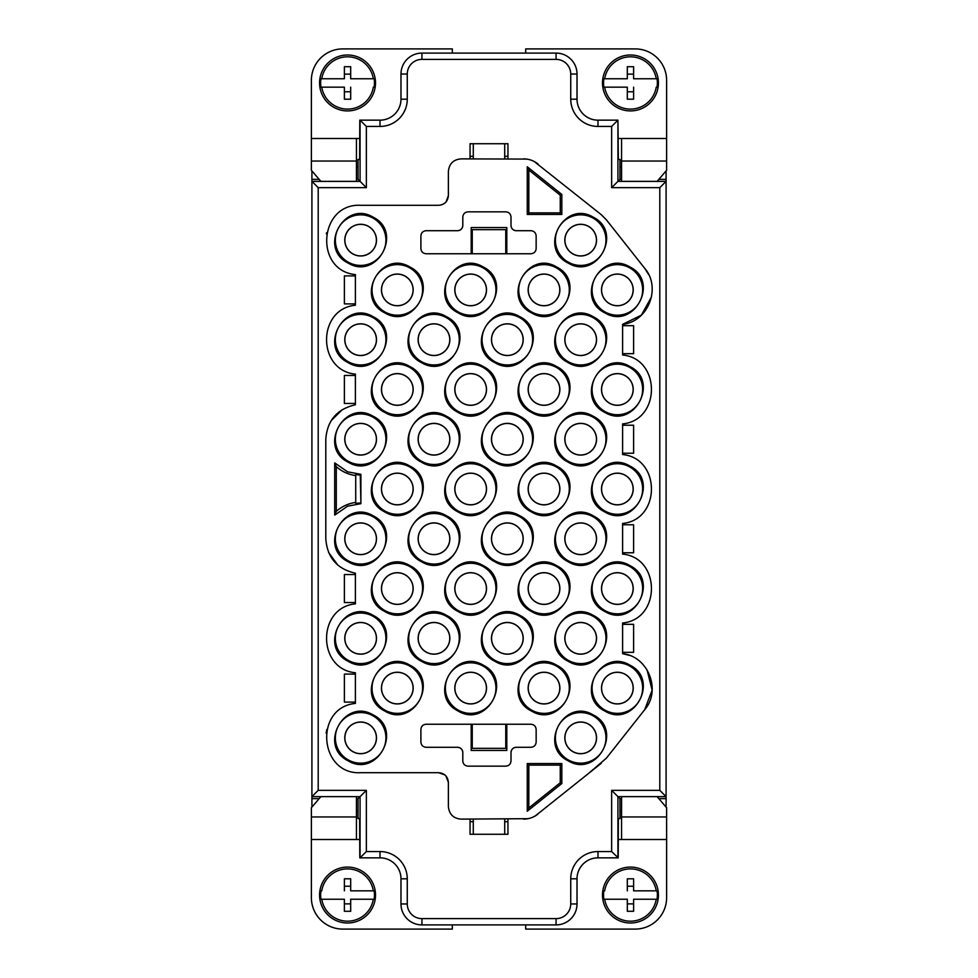 <?xml version="1.0" encoding="UTF-8"?>
<svg xmlns="http://www.w3.org/2000/svg" width="978" height="978" viewBox="0 0 978 978"><rect width="100%" height="100%" fill="white"/><g stroke="black" fill="none" stroke-linecap="round" stroke-linejoin="round"><path stroke-width="1.47" d="M421.934 918.623L421.934 924.907A20.954 20.954 0 0 1 400.98 903.953A20.954 20.954 0 0 0 421.934 924.907L556.066 924.907A20.954 20.954 0 0 0 577.02 903.953L577.02 878.806L570.736 878.806L570.736 903.953A14.67 14.67 0 0 1 556.066 918.623L421.934 918.623A14.67 14.67 0 0 1 407.264 903.953L400.98 903.953L400.98 878.806A20.954 20.954 0 0 0 380.026 857.84L380.026 851.557A27.25 27.25 0 0 1 407.264 878.806L400.98 878.806A20.954 20.954 0 0 0 380.026 857.84L359.794 857.84L359.647 818.549L358.021 818.549L358.058 798.647L356.444 798.647M659.795 790.346L666.091 796.63L666.091 181.37L659.795 187.654L659.795 790.346L611.641 790.346L611.641 851.557L618.206 857.84L618.353 818.549L619.001 818.549M380.026 851.557L366.359 851.557L366.359 790.346L358.058 798.647M366.359 790.346L318.205 790.346L311.909 796.63L360.075 796.63L360.075 857.84L366.359 851.557M473.279 819.124L473.279 834.271L470.051 834.271L470.051 819.124M507.949 819.124L507.949 834.271L504.721 834.271L507.949 834.271M621.556 811.214L619.979 811.214L619.979 818.549L618.353 818.549M619.979 811.214L619.942 798.647L617.925 796.63L617.925 857.84L597.974 857.84A20.954 20.954 0 0 0 577.02 878.806A20.954 20.954 0 0 1 597.974 857.84L597.974 851.557A27.25 27.25 0 0 0 570.736 878.806M407.264 74.047L400.98 74.047A20.954 20.954 0 0 1 421.934 53.093L421.934 59.377A14.67 14.67 0 0 0 407.264 74.047L407.264 99.194A27.25 27.25 0 0 1 380.026 126.443L366.359 126.443L366.359 187.654L318.205 187.654L311.909 181.37L311.909 807.095M319.17 798.647L311.909 798.647L311.909 772.975M358.021 811.214L356.444 811.214M344.39 303.913L355.393 303.913L344.39 303.913L344.39 275.906L355.393 275.906L344.39 275.906M326.371 233.828L326.591 232.74M446.09 201.859L448.389 195.6C447.814 201.48 444.587 204.72 438.706 205.294L360.637 205.294C318.987 203.069 313.889 270.515 355.393 274.586L355.393 305.234C316.958 308.865 316.958 370.491 355.393 374.122L355.393 404.782C337.068 408.987 327.202 420.479 325.796 439.232L325.796 538.768C327.202 557.521 337.068 569.013 355.393 573.218L355.393 603.878C316.958 607.509 316.958 669.135 355.393 672.766L355.393 703.414C313.877 707.473 318.987 774.943 360.637 772.706L438.706 772.706L444.917 774.955M470.051 158.876L470.051 143.729L473.279 143.729L470.051 143.729M507.949 158.876L507.949 143.729L473.279 143.729L473.279 158.876M448.389 195.6L448.389 171.443C449.134 163.803 453.327 159.61 460.968 158.876L526.702 159.084M534.159 161.456L601.25 214.671L606.384 219.83L644.698 268.302L648.487 274.243M651.507 296.847L641.385 315.148L622.607 324.354L622.607 355.002C661.042 358.645 661.042 420.271 622.607 423.902L622.607 454.55C661.042 458.193 661.042 519.807 622.607 523.45L622.607 554.098C661.042 557.741 661.042 619.355 622.607 622.998L622.607 653.646L629.429 655.407M633.61 325.674L622.607 325.674L633.61 325.674L633.61 353.681L622.607 353.681L633.61 353.681M633.61 425.222L622.607 425.222L633.61 425.222L633.61 453.23L622.607 453.23L633.61 453.23M633.61 524.77L622.607 524.77L633.61 524.77L633.61 552.778L622.607 552.778L633.61 552.778M633.61 624.319L622.607 624.319L633.61 624.319L633.61 652.326L622.607 652.326L633.61 652.326M647.057 669.869L652.143 690.162L644.698 709.698L606.384 758.17L586.971 774.784M601.25 763.329L535.357 815.872M528.071 818.684L460.968 819.124C453.327 818.39 449.134 814.197 448.389 806.557L448.389 782.4L445.87 775.872M326.114 733.17L326.823 729.478M344.39 702.094L355.393 702.094L344.39 702.094L344.39 674.086L355.393 674.086L344.39 674.086M344.39 602.546L355.393 602.546L344.39 602.546L344.39 574.538L355.393 574.538L344.39 574.538M337.862 565.15L328.559 552.374M331.139 420.674L342.373 409.562M344.39 403.462L355.393 403.462L344.39 403.462L344.39 375.454L355.393 375.454L344.39 375.454M666.091 772.975L666.091 807.095M666.091 798.647L658.83 798.647M621.556 798.647L619.942 798.647M611.641 790.346L617.925 796.63L666.091 796.63M366.359 187.654L360.075 181.37L311.909 181.37L311.909 170.905M319.17 179.353L311.909 179.353L311.909 205.025M659.795 187.654L611.641 187.654L619.942 179.353L621.556 179.353M611.641 187.654L611.641 126.443L617.925 120.16L597.974 120.16A20.954 20.954 0 0 1 577.02 99.194L577.02 74.047A20.954 20.954 0 0 0 556.066 53.093L421.934 53.093M400.98 74.047L400.98 99.194A20.954 20.954 0 0 1 380.026 120.16L359.794 120.16L359.647 159.451L358.021 159.451L358.058 179.353L356.444 179.353M366.359 126.443L360.075 120.16L360.075 181.37L358.058 179.353M523.548 158.876C528.927 158.925 533.731 160.612 537.961 163.937M644.698 268.302C661.556 287.715 648.182 321.664 622.607 324.354M622.607 653.646C648.182 656.336 661.556 690.285 644.698 709.698M537.961 814.063C533.731 817.388 528.927 819.075 523.548 819.124M438.706 772.706C444.587 773.28 447.814 776.508 448.389 782.4L448.389 806.557M511.005 225.466C511.311 228.644 513.059 230.392 516.25 230.698A5.245 5.245 0 0 1 511.005 225.466L511.005 217.079C510.699 213.901 508.951 212.153 505.76 211.847L468.046 211.847C464.868 212.153 463.12 213.901 462.802 217.079L462.802 225.466A5.245 5.245 0 0 1 457.57 230.698C460.748 230.392 462.496 228.644 462.802 225.466M516.25 230.698L530.92 230.698C534.098 231.016 535.846 232.764 536.152 235.942L536.152 248.522C535.846 251.701 534.098 253.449 530.92 253.754L426.127 253.754C422.948 253.449 421.2 251.701 420.895 248.522L420.895 235.942C421.2 232.764 422.948 231.016 426.127 230.698L457.57 230.698M468.046 766.153L505.76 766.153C508.951 765.847 510.687 764.099 511.005 760.921L511.005 752.534A5.245 5.245 0 0 1 516.25 747.302L530.92 747.302C534.098 746.984 535.846 745.236 536.152 742.058L536.152 729.478C535.846 726.299 534.098 724.551 530.92 724.246L426.127 724.246C422.948 724.551 421.2 726.299 420.895 729.478L420.895 742.058C421.2 745.236 422.948 746.984 426.127 747.302L457.57 747.302A5.245 5.245 0 0 1 462.802 752.534L462.802 760.921C463.107 764.099 464.856 765.847 468.046 766.153M462.802 752.534C462.496 749.356 460.748 747.608 457.57 747.302M516.25 747.302C513.059 747.608 511.323 749.356 511.005 752.534M604.832 711.03C633.646 728.61 660.26 679.906 629.893 665.15C601.079 647.583 574.465 696.275 604.832 711.03M629.893 565.602C601.079 548.035 574.465 596.727 604.832 611.482C633.646 629.062 660.26 580.37 629.893 565.602M629.893 466.054C601.079 448.486 574.465 497.179 604.832 511.946C633.646 529.514 660.26 480.821 629.893 466.054M604.832 312.85C633.646 330.417 660.26 281.725 629.893 266.97C601.079 249.39 574.465 298.094 604.832 312.85M593.218 416.286C564.404 398.718 537.79 447.411 568.157 462.166C596.971 479.746 623.585 431.041 593.218 416.286M593.218 515.834C564.404 498.254 537.79 546.959 568.157 561.714C596.971 579.282 623.585 530.589 593.218 515.834M593.218 714.93C564.404 697.351 537.79 746.043 568.157 760.811C596.971 778.378 623.585 729.686 593.218 714.93M593.218 615.382C564.404 597.803 537.79 646.507 568.157 661.262C596.971 678.83 623.585 630.138 593.218 615.382M629.893 366.518C601.079 348.938 574.465 397.63 604.832 412.398C633.646 429.965 660.26 381.273 629.893 366.518M531.482 711.03C560.296 728.61 586.91 679.906 556.543 665.15C527.729 647.583 501.115 696.275 531.482 711.03M519.868 615.382C491.054 597.803 464.44 646.507 494.807 661.262C523.621 678.83 550.235 630.138 519.868 615.382M531.482 611.482C560.296 629.062 586.91 580.37 556.543 565.602C527.729 548.035 501.115 596.727 531.482 611.482M384.782 412.398C413.596 429.965 440.21 381.273 409.843 366.518C381.029 348.938 354.415 397.63 384.782 412.398M531.482 412.398C560.296 429.965 586.91 381.273 556.543 366.518C527.729 348.938 501.115 397.63 531.482 412.398M519.868 316.738C491.054 299.17 464.44 347.862 494.807 362.618C523.621 380.197 550.235 331.493 519.868 316.738M531.482 312.85C560.296 330.417 586.91 281.725 556.543 266.97C527.729 249.39 501.115 298.094 531.482 312.85M519.868 416.286C491.054 398.718 464.44 447.411 494.807 462.166C523.621 479.746 550.235 431.041 519.868 416.286M531.482 511.946C560.296 529.514 586.91 480.821 556.543 466.054C527.729 448.486 501.115 497.179 531.482 511.946M519.868 515.834C491.054 498.254 464.44 546.959 494.807 561.714C523.621 579.282 550.235 530.589 519.868 515.834M384.782 711.03C413.596 728.61 440.21 679.906 409.843 665.15C381.029 647.583 354.415 696.275 384.782 711.03M373.168 217.189C344.354 199.622 317.74 248.314 348.107 263.07C376.921 280.649 403.535 231.957 373.168 217.189M348.107 661.262C376.921 678.83 403.535 630.138 373.168 615.382C344.354 597.803 317.74 646.507 348.107 661.262M348.107 561.714C376.921 579.282 403.535 530.589 373.168 515.834C344.354 498.254 317.74 546.959 348.107 561.714M348.107 760.811C376.921 778.378 403.535 729.686 373.168 714.93C344.354 697.351 317.74 746.043 348.107 760.811M348.107 462.166C376.921 479.746 403.535 431.041 373.168 416.286C344.354 398.718 317.74 447.411 348.107 462.166M348.107 362.618C376.921 380.197 403.535 331.493 373.168 316.738C344.354 299.17 317.74 347.862 348.107 362.618M409.843 266.97C381.029 249.39 354.415 298.094 384.782 312.85C413.596 330.417 440.21 281.725 409.843 266.97M384.782 511.946C413.596 529.514 440.21 480.821 409.843 466.054C381.029 448.486 354.415 497.179 384.782 511.946M384.782 611.482C413.596 629.062 440.21 580.37 409.843 565.602C381.029 548.035 354.415 596.727 384.782 611.482M446.518 316.738C417.704 299.17 391.09 347.862 421.457 362.618C450.271 380.197 476.885 331.493 446.518 316.738M458.132 312.85C486.946 330.417 513.56 281.725 483.193 266.97C454.379 249.39 427.765 298.094 458.132 312.85M568.157 362.618C596.971 380.197 623.585 331.493 593.218 316.738C564.404 299.17 537.79 347.862 568.157 362.618M593.218 217.189C564.404 199.622 537.79 248.314 568.157 263.07C596.971 280.649 623.585 231.957 593.218 217.189M483.193 665.15C454.379 647.583 427.765 696.275 458.132 711.03C486.946 728.61 513.56 679.906 483.193 665.15M421.457 661.262C450.271 678.83 476.885 630.138 446.518 615.382C417.704 597.803 391.09 646.507 421.457 661.262M483.193 565.602C454.379 548.035 427.765 596.727 458.132 611.482C486.946 629.062 513.56 580.37 483.193 565.602M421.457 561.714C450.271 579.282 476.885 530.589 446.518 515.834C417.704 498.254 391.09 546.959 421.457 561.714M483.193 466.054C454.379 448.486 427.765 497.179 458.132 511.946C486.946 529.514 513.56 480.821 483.193 466.054M421.457 462.166C450.271 479.746 476.885 431.041 446.518 416.286C417.704 398.718 391.09 447.411 421.457 462.166M483.193 366.518C454.379 348.938 427.765 397.63 458.132 412.398C486.946 429.965 513.56 381.273 483.193 366.518M334.708 462.887L334.708 515.113L347.581 506.188L360.894 503.67L360.894 474.33L347.581 471.812L334.708 462.887L336.273 466.64L336.273 511.36L334.708 515.113M561.824 194.475L561.824 214.463L527.252 214.463L527.252 166.761L561.824 194.475L560.26 195.233L560.26 212.886L561.824 214.463M561.824 763.537L561.824 783.525L527.252 811.239L527.252 763.537L561.824 763.537L560.26 765.114L560.26 782.767L561.824 783.525M619.942 179.353L619.979 159.451L618.353 159.451L617.925 120.16L617.925 181.37L666.091 181.37L666.091 170.905M356.444 166.786L358.021 166.786M506.812 724.246L506.812 750.444L471.188 750.444L471.188 724.246M666.091 179.353L658.83 179.353M605.248 710.272A25.281 25.281 0 0 0 639.551 700.211A25.281 25.281 0 0 0 629.477 665.908A25.281 25.281 0 0 0 595.174 675.969A25.281 25.281 0 0 0 605.248 710.272M629.477 566.36A25.281 25.281 0 0 0 595.174 576.433A25.281 25.281 0 0 0 605.248 610.737A25.281 25.281 0 0 0 639.551 600.663A25.281 25.281 0 0 0 629.477 566.36M629.477 466.812A25.281 25.281 0 0 0 595.174 476.885A25.281 25.281 0 0 0 605.248 511.188A25.281 25.281 0 0 0 639.551 501.115A25.281 25.281 0 0 0 629.477 466.812M605.248 312.092A25.281 25.281 0 0 0 639.551 302.031A25.281 25.281 0 0 0 629.477 267.727A25.281 25.281 0 0 0 595.174 277.789A25.281 25.281 0 0 0 605.248 312.092M592.802 417.044A25.281 25.281 0 0 0 558.499 427.105A25.281 25.281 0 0 0 568.573 461.408A25.281 25.281 0 0 0 602.876 451.347A25.281 25.281 0 0 0 592.802 417.044M592.802 516.592A25.281 25.281 0 0 0 558.499 526.653A25.281 25.281 0 0 0 568.573 560.956A25.281 25.281 0 0 0 602.876 550.895A25.281 25.281 0 0 0 592.802 516.592M592.802 715.676A25.281 25.281 0 0 0 558.499 725.749A25.281 25.281 0 0 0 568.573 760.053A25.281 25.281 0 0 0 602.876 749.979A25.281 25.281 0 0 0 592.802 715.676M592.802 616.14A25.281 25.281 0 0 0 558.499 626.201A25.281 25.281 0 0 0 568.573 660.505A25.281 25.281 0 0 0 602.876 650.443A25.281 25.281 0 0 0 592.802 616.14M629.477 367.263A25.281 25.281 0 0 0 595.174 377.337A25.281 25.281 0 0 0 605.248 411.64A25.281 25.281 0 0 0 639.551 401.567A25.281 25.281 0 0 0 629.477 367.263M531.898 710.272A25.281 25.281 0 0 0 566.201 700.211A25.281 25.281 0 0 0 556.127 665.908A25.281 25.281 0 0 0 521.824 675.969A25.281 25.281 0 0 0 531.898 710.272M519.452 616.14A25.281 25.281 0 0 0 485.149 626.201A25.281 25.281 0 0 0 495.223 660.505A25.281 25.281 0 0 0 529.526 650.443A25.281 25.281 0 0 0 519.452 616.14M531.898 610.737A25.281 25.281 0 0 0 566.201 600.663A25.281 25.281 0 0 0 556.127 566.36A25.281 25.281 0 0 0 521.824 576.433A25.281 25.281 0 0 0 531.898 610.737M385.198 411.64A25.281 25.281 0 0 0 419.501 401.567A25.281 25.281 0 0 0 409.427 367.263A25.281 25.281 0 0 0 375.124 377.337A25.281 25.281 0 0 0 385.198 411.64M531.898 411.64A25.281 25.281 0 0 0 566.201 401.567A25.281 25.281 0 0 0 556.127 367.263A25.281 25.281 0 0 0 521.824 377.337A25.281 25.281 0 0 0 531.898 411.64M519.452 317.495A25.281 25.281 0 0 0 485.149 327.557A25.281 25.281 0 0 0 495.223 361.86A25.281 25.281 0 0 0 529.526 351.799A25.281 25.281 0 0 0 519.452 317.495M531.898 312.092A25.281 25.281 0 0 0 566.201 302.031A25.281 25.281 0 0 0 556.127 267.727A25.281 25.281 0 0 0 521.824 277.789A25.281 25.281 0 0 0 531.898 312.092M519.452 417.044A25.281 25.281 0 0 0 485.149 427.105A25.281 25.281 0 0 0 495.223 461.408A25.281 25.281 0 0 0 529.526 451.347A25.281 25.281 0 0 0 519.452 417.044M531.898 511.188A25.281 25.281 0 0 0 566.201 501.115A25.281 25.281 0 0 0 556.127 466.812A25.281 25.281 0 0 0 521.824 476.885A25.281 25.281 0 0 0 531.898 511.188M519.452 516.592A25.281 25.281 0 0 0 485.149 526.653A25.281 25.281 0 0 0 495.223 560.956A25.281 25.281 0 0 0 529.526 550.895A25.281 25.281 0 0 0 519.452 516.592M385.198 710.272A25.281 25.281 0 0 0 419.501 700.211A25.281 25.281 0 0 0 409.427 665.908A25.281 25.281 0 0 0 375.124 675.969A25.281 25.281 0 0 0 385.198 710.272M372.752 217.947A25.281 25.281 0 0 0 338.449 228.021A25.281 25.281 0 0 0 348.523 262.324A25.281 25.281 0 0 0 382.826 252.251A25.281 25.281 0 0 0 372.752 217.947M348.523 660.505A25.281 25.281 0 0 0 382.826 650.443A25.281 25.281 0 0 0 372.752 616.14A25.281 25.281 0 0 0 338.449 626.201A25.281 25.281 0 0 0 348.523 660.505M348.523 560.956A25.281 25.281 0 0 0 382.826 550.895A25.281 25.281 0 0 0 372.752 516.592A25.281 25.281 0 0 0 338.449 526.653A25.281 25.281 0 0 0 348.523 560.956M348.523 760.053A25.281 25.281 0 0 0 382.826 749.979A25.281 25.281 0 0 0 372.752 715.676A25.281 25.281 0 0 0 338.449 725.749A25.281 25.281 0 0 0 348.523 760.053M348.523 461.408A25.281 25.281 0 0 0 382.826 451.347A25.281 25.281 0 0 0 372.752 417.044A25.281 25.281 0 0 0 338.449 427.105A25.281 25.281 0 0 0 348.523 461.408M348.523 361.86A25.281 25.281 0 0 0 382.826 351.799A25.281 25.281 0 0 0 372.752 317.495A25.281 25.281 0 0 0 338.449 327.557A25.281 25.281 0 0 0 348.523 361.86M409.427 267.727A25.281 25.281 0 0 0 375.124 277.789A25.281 25.281 0 0 0 385.198 312.092A25.281 25.281 0 0 0 419.501 302.031A25.281 25.281 0 0 0 409.427 267.727M385.198 511.188A25.281 25.281 0 0 0 419.501 501.115A25.281 25.281 0 0 0 409.427 466.812A25.281 25.281 0 0 0 375.124 476.885A25.281 25.281 0 0 0 385.198 511.188M385.198 610.737A25.281 25.281 0 0 0 419.501 600.663A25.281 25.281 0 0 0 409.427 566.36A25.281 25.281 0 0 0 375.124 576.433A25.281 25.281 0 0 0 385.198 610.737M446.102 317.495A25.281 25.281 0 0 0 411.799 327.557A25.281 25.281 0 0 0 421.873 361.86A25.281 25.281 0 0 0 456.176 351.799A25.281 25.281 0 0 0 446.102 317.495M458.548 312.092A25.281 25.281 0 0 0 492.851 302.031A25.281 25.281 0 0 0 482.777 267.727A25.281 25.281 0 0 0 448.474 277.789A25.281 25.281 0 0 0 458.548 312.092M568.573 361.86A25.281 25.281 0 0 0 602.876 351.799A25.281 25.281 0 0 0 592.802 317.495A25.281 25.281 0 0 0 558.499 327.557A25.281 25.281 0 0 0 568.573 361.86M592.802 217.947A25.281 25.281 0 0 0 558.499 228.021A25.281 25.281 0 0 0 568.573 262.324A25.281 25.281 0 0 0 602.876 252.251A25.281 25.281 0 0 0 592.802 217.947M482.777 665.908A25.281 25.281 0 0 0 448.474 675.969A25.281 25.281 0 0 0 458.548 710.272A25.281 25.281 0 0 0 492.851 700.211A25.281 25.281 0 0 0 482.777 665.908M421.873 660.505A25.281 25.281 0 0 0 456.176 650.443A25.281 25.281 0 0 0 446.102 616.14A25.281 25.281 0 0 0 411.799 626.201A25.281 25.281 0 0 0 421.873 660.505M482.777 566.36A25.281 25.281 0 0 0 448.474 576.433A25.281 25.281 0 0 0 458.548 610.737A25.281 25.281 0 0 0 492.851 600.663A25.281 25.281 0 0 0 482.777 566.36M421.873 560.956A25.281 25.281 0 0 0 456.176 550.895A25.281 25.281 0 0 0 446.102 516.592A25.281 25.281 0 0 0 411.799 526.653A25.281 25.281 0 0 0 421.873 560.956M482.777 466.812A25.281 25.281 0 0 0 448.474 476.885A25.281 25.281 0 0 0 458.548 511.188A25.281 25.281 0 0 0 492.851 501.115A25.281 25.281 0 0 0 482.777 466.812M421.873 461.408A25.281 25.281 0 0 0 456.176 451.347A25.281 25.281 0 0 0 446.102 417.044A25.281 25.281 0 0 0 411.799 427.105A25.281 25.281 0 0 0 421.873 461.408M482.777 367.263A25.281 25.281 0 0 0 448.474 377.337A25.281 25.281 0 0 0 458.548 411.64A25.281 25.281 0 0 0 492.851 401.567A25.281 25.281 0 0 0 482.777 367.263M360.894 474.33L360.295 474.929A35.709 35.709 0 0 1 355.723 474.599L355.479 475.54A36.675 36.675 0 0 1 336.273 466.64M360.295 474.929L360.894 503.67M336.273 511.36A36.675 36.675 0 0 1 355.479 502.46L355.723 503.401A35.709 35.709 0 0 1 360.295 503.071M560.26 212.886L528.817 212.886L527.252 214.463M560.26 195.233L528.817 170.038L527.252 166.761M528.817 170.038L528.817 212.886M560.26 765.114L528.817 765.114L528.817 807.962L560.26 782.767M528.817 807.962L527.252 811.239M528.817 765.114L527.252 763.537M619.979 166.786L621.556 166.786M471.188 253.754L471.188 227.556L506.812 227.556L506.812 253.754M505.76 253.754L505.76 229.659L472.24 229.659L472.24 253.754M505.76 724.246L505.76 748.341L472.24 748.341L472.24 724.246M573.12 552.619A15.77 15.77 0 0 0 594.526 546.335A15.77 15.77 0 0 0 588.255 524.929A15.77 15.77 0 0 0 566.849 531.213A15.77 15.77 0 0 0 573.12 552.619M609.795 701.935A15.77 15.77 0 0 0 631.201 695.651A15.77 15.77 0 0 0 624.93 674.245A15.77 15.77 0 0 0 603.524 680.529A15.77 15.77 0 0 0 609.795 701.935M536.445 403.291A15.77 15.77 0 0 0 557.851 397.019A15.77 15.77 0 0 0 551.58 375.613A15.77 15.77 0 0 0 530.174 381.897A15.77 15.77 0 0 0 536.445 403.291M609.795 502.839A15.77 15.77 0 0 0 631.201 496.567A15.77 15.77 0 0 0 624.93 475.161A15.77 15.77 0 0 0 603.524 481.433A15.77 15.77 0 0 0 609.795 502.839M499.77 652.167A15.77 15.77 0 0 0 521.176 645.883A15.77 15.77 0 0 0 514.905 624.477A15.77 15.77 0 0 0 493.499 630.761A15.77 15.77 0 0 0 499.77 652.167M536.445 303.755A15.77 15.77 0 0 0 557.851 297.471A15.77 15.77 0 0 0 551.58 276.065A15.77 15.77 0 0 0 530.174 282.349A15.77 15.77 0 0 0 536.445 303.755M499.77 552.619A15.77 15.77 0 0 0 521.176 546.335A15.77 15.77 0 0 0 514.905 524.929A15.77 15.77 0 0 0 493.499 531.213A15.77 15.77 0 0 0 499.77 552.619M499.77 353.523A15.77 15.77 0 0 0 521.176 347.239A15.77 15.77 0 0 0 514.905 325.833A15.77 15.77 0 0 0 493.499 332.117A15.77 15.77 0 0 0 499.77 353.523M536.445 701.935A15.77 15.77 0 0 0 557.851 695.651A15.77 15.77 0 0 0 551.58 674.245A15.77 15.77 0 0 0 530.174 680.529A15.77 15.77 0 0 0 536.445 701.935M536.445 502.839A15.77 15.77 0 0 0 557.851 496.567A15.77 15.77 0 0 0 551.58 475.161A15.77 15.77 0 0 0 530.174 481.433A15.77 15.77 0 0 0 536.445 502.839M353.07 552.619A15.77 15.77 0 0 0 374.476 546.335A15.77 15.77 0 0 0 368.205 524.929A15.77 15.77 0 0 0 346.799 531.213A15.77 15.77 0 0 0 353.07 552.619M573.12 751.703A15.77 15.77 0 0 0 594.526 745.432A15.77 15.77 0 0 0 588.255 724.026A15.77 15.77 0 0 0 566.849 730.309A15.77 15.77 0 0 0 573.12 751.703M353.07 751.703A15.77 15.77 0 0 0 374.476 745.432A15.77 15.77 0 0 0 368.205 724.026A15.77 15.77 0 0 0 346.799 730.309A15.77 15.77 0 0 0 353.07 751.703M573.12 253.974A15.77 15.77 0 0 0 594.526 247.691A15.77 15.77 0 0 0 588.255 226.297A15.77 15.77 0 0 0 566.849 232.568A15.77 15.77 0 0 0 573.12 253.974M353.07 652.167A15.77 15.77 0 0 0 374.476 645.883A15.77 15.77 0 0 0 368.205 624.477A15.77 15.77 0 0 0 346.799 630.761A15.77 15.77 0 0 0 353.07 652.167M609.795 303.755A15.77 15.77 0 0 0 631.201 297.471A15.77 15.77 0 0 0 624.93 276.065A15.77 15.77 0 0 0 603.524 282.349A15.77 15.77 0 0 0 609.795 303.755M353.07 453.071A15.77 15.77 0 0 0 374.476 446.787A15.77 15.77 0 0 0 368.205 425.381A15.77 15.77 0 0 0 346.799 431.665A15.77 15.77 0 0 0 353.07 453.071M609.795 602.387A15.77 15.77 0 0 0 631.201 596.103A15.77 15.77 0 0 0 624.93 574.709A15.77 15.77 0 0 0 603.524 580.981A15.77 15.77 0 0 0 609.795 602.387M426.42 453.071A15.77 15.77 0 0 0 447.826 446.787A15.77 15.77 0 0 0 441.555 425.381A15.77 15.77 0 0 0 420.149 431.665A15.77 15.77 0 0 0 426.42 453.071M499.77 453.071A15.77 15.77 0 0 0 521.176 446.787A15.77 15.77 0 0 0 514.905 425.381A15.77 15.77 0 0 0 493.499 431.665A15.77 15.77 0 0 0 499.77 453.071M609.795 403.291A15.77 15.77 0 0 0 631.201 397.019A15.77 15.77 0 0 0 624.93 375.613A15.77 15.77 0 0 0 603.524 381.897A15.77 15.77 0 0 0 609.795 403.291M463.095 403.291A15.77 15.77 0 0 0 484.501 397.019A15.77 15.77 0 0 0 478.23 375.613A15.77 15.77 0 0 0 456.824 381.897A15.77 15.77 0 0 0 463.095 403.291M463.095 502.839A15.77 15.77 0 0 0 484.501 496.567A15.77 15.77 0 0 0 478.23 475.161A15.77 15.77 0 0 0 456.824 481.433A15.77 15.77 0 0 0 463.095 502.839M463.095 602.387A15.77 15.77 0 0 0 484.501 596.103A15.77 15.77 0 0 0 478.23 574.709A15.77 15.77 0 0 0 456.824 580.981A15.77 15.77 0 0 0 463.095 602.387M463.095 701.935A15.77 15.77 0 0 0 484.501 695.651A15.77 15.77 0 0 0 478.23 674.245A15.77 15.77 0 0 0 456.824 680.529A15.77 15.77 0 0 0 463.095 701.935M426.42 652.167A15.77 15.77 0 0 0 447.826 645.883A15.77 15.77 0 0 0 441.555 624.477A15.77 15.77 0 0 0 420.149 630.761A15.77 15.77 0 0 0 426.42 652.167M426.42 552.619A15.77 15.77 0 0 0 447.826 546.335A15.77 15.77 0 0 0 441.555 524.929A15.77 15.77 0 0 0 420.149 531.213A15.77 15.77 0 0 0 426.42 552.619M426.42 353.523A15.77 15.77 0 0 0 447.826 347.239A15.77 15.77 0 0 0 441.555 325.833A15.77 15.77 0 0 0 420.149 332.117A15.77 15.77 0 0 0 426.42 353.523M463.095 303.755A15.77 15.77 0 0 0 484.501 297.471A15.77 15.77 0 0 0 478.23 276.065A15.77 15.77 0 0 0 456.824 282.349A15.77 15.77 0 0 0 463.095 303.755M389.745 403.291A15.77 15.77 0 0 0 411.151 397.019A15.77 15.77 0 0 0 404.88 375.613A15.77 15.77 0 0 0 383.474 381.897A15.77 15.77 0 0 0 389.745 403.291M389.745 303.755A15.77 15.77 0 0 0 411.151 297.471A15.77 15.77 0 0 0 404.88 276.065A15.77 15.77 0 0 0 383.474 282.349A15.77 15.77 0 0 0 389.745 303.755M389.745 502.839A15.77 15.77 0 0 0 411.151 496.567A15.77 15.77 0 0 0 404.88 475.161A15.77 15.77 0 0 0 383.474 481.433A15.77 15.77 0 0 0 389.745 502.839M389.745 701.935A15.77 15.77 0 0 0 411.151 695.651A15.77 15.77 0 0 0 404.88 674.245A15.77 15.77 0 0 0 383.474 680.529A15.77 15.77 0 0 0 389.745 701.935M536.445 602.387A15.77 15.77 0 0 0 557.851 596.103A15.77 15.77 0 0 0 551.58 574.709A15.77 15.77 0 0 0 530.174 580.981A15.77 15.77 0 0 0 536.445 602.387M353.07 353.523A15.77 15.77 0 0 0 374.476 347.239A15.77 15.77 0 0 0 368.205 325.833A15.77 15.77 0 0 0 346.799 332.117A15.77 15.77 0 0 0 353.07 353.523M353.07 253.974A15.77 15.77 0 0 0 374.476 247.691A15.77 15.77 0 0 0 368.205 226.297A15.77 15.77 0 0 0 346.799 232.568A15.77 15.77 0 0 0 353.07 253.974M389.745 602.387A15.77 15.77 0 0 0 411.151 596.103A15.77 15.77 0 0 0 404.88 574.709A15.77 15.77 0 0 0 383.474 580.981A15.77 15.77 0 0 0 389.745 602.387M573.12 453.071A15.77 15.77 0 0 0 594.526 446.787A15.77 15.77 0 0 0 588.255 425.381A15.77 15.77 0 0 0 566.849 431.665A15.77 15.77 0 0 0 573.12 453.071M573.12 652.167A15.77 15.77 0 0 0 594.526 645.883A15.77 15.77 0 0 0 588.255 624.477A15.77 15.77 0 0 0 566.849 630.761A15.77 15.77 0 0 0 573.12 652.167M573.12 353.523A15.77 15.77 0 0 0 594.526 347.239A15.77 15.77 0 0 0 588.255 325.833A15.77 15.77 0 0 0 566.849 332.117A15.77 15.77 0 0 0 573.12 353.523M358.999 159.451L359.647 159.451M609.759 702.008A15.856 15.856 0 0 0 631.275 695.7A15.856 15.856 0 0 0 624.966 674.172A15.856 15.856 0 0 0 603.45 680.492A15.856 15.856 0 0 0 609.759 702.008M624.966 574.636A15.856 15.856 0 0 0 603.45 580.944A15.856 15.856 0 0 0 609.759 602.46A15.856 15.856 0 0 0 631.275 596.152A15.856 15.856 0 0 0 624.966 574.636M624.966 475.088A15.856 15.856 0 0 0 603.45 481.396A15.856 15.856 0 0 0 609.759 502.912A15.856 15.856 0 0 0 631.275 496.604A15.856 15.856 0 0 0 624.966 475.088M609.759 303.828A15.856 15.856 0 0 0 631.275 297.508A15.856 15.856 0 0 0 624.966 275.992A15.856 15.856 0 0 0 603.45 282.3A15.856 15.856 0 0 0 609.759 303.828M588.291 425.308A15.856 15.856 0 0 0 566.775 431.628A15.856 15.856 0 0 0 573.084 453.144A15.856 15.856 0 0 0 594.6 446.824A15.856 15.856 0 0 0 588.291 425.308M588.291 524.856A15.856 15.856 0 0 0 566.775 531.176A15.856 15.856 0 0 0 573.084 552.692A15.856 15.856 0 0 0 594.6 546.372A15.856 15.856 0 0 0 588.291 524.856M588.291 723.952A15.856 15.856 0 0 0 566.775 730.26A15.856 15.856 0 0 0 573.084 751.776A15.856 15.856 0 0 0 594.6 745.468A15.856 15.856 0 0 0 588.291 723.952M588.291 624.404A15.856 15.856 0 0 0 566.775 630.712A15.856 15.856 0 0 0 573.084 652.24A15.856 15.856 0 0 0 594.6 645.92A15.856 15.856 0 0 0 588.291 624.404M624.966 375.54A15.856 15.856 0 0 0 603.45 381.848A15.856 15.856 0 0 0 609.759 403.364A15.856 15.856 0 0 0 631.275 397.056A15.856 15.856 0 0 0 624.966 375.54M536.409 702.008A15.856 15.856 0 0 0 557.925 695.7A15.856 15.856 0 0 0 551.616 674.172A15.856 15.856 0 0 0 530.1 680.492A15.856 15.856 0 0 0 536.409 702.008M514.941 624.404A15.856 15.856 0 0 0 493.425 630.712A15.856 15.856 0 0 0 499.734 652.24A15.856 15.856 0 0 0 521.25 645.92A15.856 15.856 0 0 0 514.941 624.404M536.409 602.46A15.856 15.856 0 0 0 557.925 596.152A15.856 15.856 0 0 0 551.616 574.636A15.856 15.856 0 0 0 530.1 580.944A15.856 15.856 0 0 0 536.409 602.46M389.709 403.364A15.856 15.856 0 0 0 411.225 397.056A15.856 15.856 0 0 0 404.916 375.54A15.856 15.856 0 0 0 383.4 381.848A15.856 15.856 0 0 0 389.709 403.364M536.409 403.364A15.856 15.856 0 0 0 557.925 397.056A15.856 15.856 0 0 0 551.616 375.54A15.856 15.856 0 0 0 530.1 381.848A15.856 15.856 0 0 0 536.409 403.364M514.941 325.76A15.856 15.856 0 0 0 493.425 332.08A15.856 15.856 0 0 0 499.734 353.596A15.856 15.856 0 0 0 521.25 347.288A15.856 15.856 0 0 0 514.941 325.76M536.409 303.828A15.856 15.856 0 0 0 557.925 297.508A15.856 15.856 0 0 0 551.616 275.992A15.856 15.856 0 0 0 530.1 282.3A15.856 15.856 0 0 0 536.409 303.828M514.941 425.308A15.856 15.856 0 0 0 493.425 431.628A15.856 15.856 0 0 0 499.734 453.144A15.856 15.856 0 0 0 521.25 446.824A15.856 15.856 0 0 0 514.941 425.308M536.409 502.912A15.856 15.856 0 0 0 557.925 496.604A15.856 15.856 0 0 0 551.616 475.088A15.856 15.856 0 0 0 530.1 481.396A15.856 15.856 0 0 0 536.409 502.912M514.941 524.856A15.856 15.856 0 0 0 493.425 531.176A15.856 15.856 0 0 0 499.734 552.692A15.856 15.856 0 0 0 521.25 546.372A15.856 15.856 0 0 0 514.941 524.856M389.709 702.008A15.856 15.856 0 0 0 411.225 695.7A15.856 15.856 0 0 0 404.916 674.172A15.856 15.856 0 0 0 383.4 680.492A15.856 15.856 0 0 0 389.709 702.008M368.241 226.224A15.856 15.856 0 0 0 346.725 232.532A15.856 15.856 0 0 0 353.034 254.048A15.856 15.856 0 0 0 374.55 247.74A15.856 15.856 0 0 0 368.241 226.224M353.034 652.24A15.856 15.856 0 0 0 374.55 645.92A15.856 15.856 0 0 0 368.241 624.404A15.856 15.856 0 0 0 346.725 630.712A15.856 15.856 0 0 0 353.034 652.24M353.034 552.692A15.856 15.856 0 0 0 374.55 546.372A15.856 15.856 0 0 0 368.241 524.856A15.856 15.856 0 0 0 346.725 531.176A15.856 15.856 0 0 0 353.034 552.692M353.034 751.776A15.856 15.856 0 0 0 374.55 745.468A15.856 15.856 0 0 0 368.241 723.952A15.856 15.856 0 0 0 346.725 730.26A15.856 15.856 0 0 0 353.034 751.776M353.034 453.144A15.856 15.856 0 0 0 374.55 446.824A15.856 15.856 0 0 0 368.241 425.308A15.856 15.856 0 0 0 346.725 431.628A15.856 15.856 0 0 0 353.034 453.144M353.034 353.596A15.856 15.856 0 0 0 374.55 347.288A15.856 15.856 0 0 0 368.241 325.76A15.856 15.856 0 0 0 346.725 332.08A15.856 15.856 0 0 0 353.034 353.596M404.916 275.992A15.856 15.856 0 0 0 383.4 282.3A15.856 15.856 0 0 0 389.709 303.828A15.856 15.856 0 0 0 411.225 297.508A15.856 15.856 0 0 0 404.916 275.992M389.709 502.912A15.856 15.856 0 0 0 411.225 496.604A15.856 15.856 0 0 0 404.916 475.088A15.856 15.856 0 0 0 383.4 481.396A15.856 15.856 0 0 0 389.709 502.912M389.709 602.46A15.856 15.856 0 0 0 411.225 596.152A15.856 15.856 0 0 0 404.916 574.636A15.856 15.856 0 0 0 383.4 580.944A15.856 15.856 0 0 0 389.709 602.46M441.591 325.76A15.856 15.856 0 0 0 420.075 332.08A15.856 15.856 0 0 0 426.384 353.596A15.856 15.856 0 0 0 447.9 347.288A15.856 15.856 0 0 0 441.591 325.76M463.059 303.828A15.856 15.856 0 0 0 484.575 297.508A15.856 15.856 0 0 0 478.266 275.992A15.856 15.856 0 0 0 456.75 282.3A15.856 15.856 0 0 0 463.059 303.828M573.084 353.596A15.856 15.856 0 0 0 594.6 347.288A15.856 15.856 0 0 0 588.291 325.76A15.856 15.856 0 0 0 566.775 332.08A15.856 15.856 0 0 0 573.084 353.596M588.291 226.224A15.856 15.856 0 0 0 566.775 232.532A15.856 15.856 0 0 0 573.084 254.048A15.856 15.856 0 0 0 594.6 247.74A15.856 15.856 0 0 0 588.291 226.224M478.266 674.172A15.856 15.856 0 0 0 456.75 680.492A15.856 15.856 0 0 0 463.059 702.008A15.856 15.856 0 0 0 484.575 695.7A15.856 15.856 0 0 0 478.266 674.172M426.384 652.24A15.856 15.856 0 0 0 447.9 645.92A15.856 15.856 0 0 0 441.591 624.404A15.856 15.856 0 0 0 420.075 630.712A15.856 15.856 0 0 0 426.384 652.24M478.266 574.636A15.856 15.856 0 0 0 456.75 580.944A15.856 15.856 0 0 0 463.059 602.46A15.856 15.856 0 0 0 484.575 596.152A15.856 15.856 0 0 0 478.266 574.636M426.384 552.692A15.856 15.856 0 0 0 447.9 546.372A15.856 15.856 0 0 0 441.591 524.856A15.856 15.856 0 0 0 420.075 531.176A15.856 15.856 0 0 0 426.384 552.692M478.266 475.088A15.856 15.856 0 0 0 456.75 481.396A15.856 15.856 0 0 0 463.059 502.912A15.856 15.856 0 0 0 484.575 496.604A15.856 15.856 0 0 0 478.266 475.088M426.384 453.144A15.856 15.856 0 0 0 447.9 446.824A15.856 15.856 0 0 0 441.591 425.308A15.856 15.856 0 0 0 420.075 431.628A15.856 15.856 0 0 0 426.384 453.144M478.266 375.54A15.856 15.856 0 0 0 456.75 381.848A15.856 15.856 0 0 0 463.059 403.364A15.856 15.856 0 0 0 484.575 397.056A15.856 15.856 0 0 0 478.266 375.54M355.723 503.401L355.723 474.599M504.721 821.691L507.949 821.691M470.051 821.691L473.279 821.691M504.721 819.124L504.721 834.271L470.051 834.271M525.675 924.907L525.675 929.1L635.174 929.1A31.43 31.43 0 0 0 666.617 897.67L666.617 816.948L621.556 816.948L621.556 839.503L666.617 839.503M618.206 839.503L621.556 839.503M359.794 839.503L356.444 839.503L356.444 816.948L311.383 816.948L311.383 897.67A31.43 31.43 0 0 0 342.826 929.1L452.325 929.1L452.325 924.907M657.106 796.63L666.617 807.706L666.617 816.948M621.556 796.63L621.556 816.948M356.444 796.63L356.444 816.948M320.894 796.63L311.383 807.706L311.383 816.948M360.943 870.506A27.959 27.959 0 0 1 372.08 908.452A27.959 27.959 0 0 1 334.134 919.577A27.959 27.959 0 0 1 322.997 881.643A27.959 27.959 0 0 1 360.943 870.506M373.327 899.234A26.125 26.125 0 0 1 321.75 899.234L320.967 899.234A26.907 26.907 0 0 1 320.967 890.848L321.75 890.848A26.125 26.125 0 0 1 373.327 890.848L374.122 890.848A26.907 26.907 0 0 1 374.122 899.234L350.686 899.234L350.686 911.288L344.39 911.288L344.39 899.234L320.967 899.234M321.75 890.848L320.967 890.848M374.122 890.848L350.686 890.848L350.686 878.806L344.39 878.806L344.39 890.848M350.686 903.868L344.39 903.868M350.686 899.234L374.122 899.234M350.686 886.227L344.39 886.227M643.866 870.506A27.959 27.959 0 0 1 655.003 908.452A27.959 27.959 0 0 1 617.057 919.577A27.959 27.959 0 0 1 605.92 881.643A27.959 27.959 0 0 1 643.866 870.506M656.25 899.234A26.125 26.125 0 0 1 604.673 899.234L603.878 899.234A26.907 26.907 0 0 1 603.878 890.848L604.673 890.848A26.125 26.125 0 0 1 656.25 890.848L657.033 890.848A26.907 26.907 0 0 1 657.033 899.234L633.61 899.234L633.61 911.288L627.314 911.288L627.314 899.234L603.878 899.234M604.673 890.848L603.878 890.848M657.033 890.848L633.61 890.848L633.61 878.806L627.314 878.806L627.314 890.848M633.61 903.868L627.314 903.868M633.61 899.234L657.033 899.234M633.61 886.227L627.314 886.227M473.279 156.309L470.051 156.309M507.949 156.309L504.721 156.309M504.721 158.876L504.721 143.729L507.949 143.729M452.325 53.093L452.325 48.9L342.826 48.9A31.43 31.43 0 0 0 311.383 80.33L311.383 161.052L356.444 161.052L356.444 138.497L311.383 138.497M359.794 138.497L356.444 138.497M618.206 138.497L621.556 138.497L621.556 161.052L666.617 161.052L666.617 80.33A31.43 31.43 0 0 0 635.174 48.9L525.675 48.9L525.675 53.093M320.894 181.37L311.383 170.294L311.383 161.052M356.444 181.37L356.444 161.052M621.556 181.37L621.556 161.052M657.106 181.37L666.617 170.294L666.617 161.052M617.057 107.494A27.959 27.959 0 0 1 605.92 69.548A27.959 27.959 0 0 1 643.866 58.423A27.959 27.959 0 0 1 655.003 96.357A27.959 27.959 0 0 1 617.057 107.494M604.673 78.766A26.125 26.125 0 0 1 656.25 78.766L657.033 78.766A26.907 26.907 0 0 1 657.033 87.152L656.25 87.152A26.125 26.125 0 0 1 604.673 87.152L603.878 87.152A26.907 26.907 0 0 1 603.878 78.766L627.314 78.766L627.314 66.712L633.61 66.712L633.61 78.766L657.033 78.766M656.25 87.152L657.033 87.152M603.878 87.152L627.314 87.152L627.314 99.194L633.61 99.194L633.61 87.152M627.314 74.132L633.61 74.132M627.314 78.766L603.878 78.766M627.314 91.773L633.61 91.773M334.134 107.494A27.959 27.959 0 0 1 322.997 69.548A27.959 27.959 0 0 1 360.943 58.423A27.959 27.959 0 0 1 372.08 96.357A27.959 27.959 0 0 1 334.134 107.494M321.75 78.766A26.125 26.125 0 0 1 373.327 78.766L374.122 78.766A26.907 26.907 0 0 1 374.122 87.152L373.327 87.152A26.125 26.125 0 0 1 321.75 87.152L320.967 87.152A26.907 26.907 0 0 1 320.967 78.766L344.39 78.766L344.39 66.712L350.686 66.712L350.686 78.766L374.122 78.766M373.327 87.152L374.122 87.152M320.967 87.152L344.39 87.152L344.39 99.194L350.686 99.194L350.686 87.152M344.39 74.132L350.686 74.132M344.39 78.766L320.967 78.766M344.39 91.773L350.686 91.773M311.909 206.602L311.909 771.397M556.066 918.623L556.066 924.907A20.954 20.954 0 0 0 577.02 903.953L570.736 903.953M407.264 878.806L407.264 903.953M611.641 851.557L597.974 851.557M611.641 126.443L597.974 126.443A27.25 27.25 0 0 1 570.736 99.194L570.736 74.047L577.02 74.047M421.934 59.377L556.066 59.377A14.67 14.67 0 0 1 570.736 74.047M318.205 790.346L318.205 187.654M597.974 126.443L597.974 120.16M577.02 99.194L570.736 99.194M556.066 59.377L556.066 53.093M407.264 99.194L400.98 99.194M380.026 120.16L380.026 126.443M356.444 839.503L311.383 839.503M621.556 138.497L666.617 138.497"/></g></svg>
